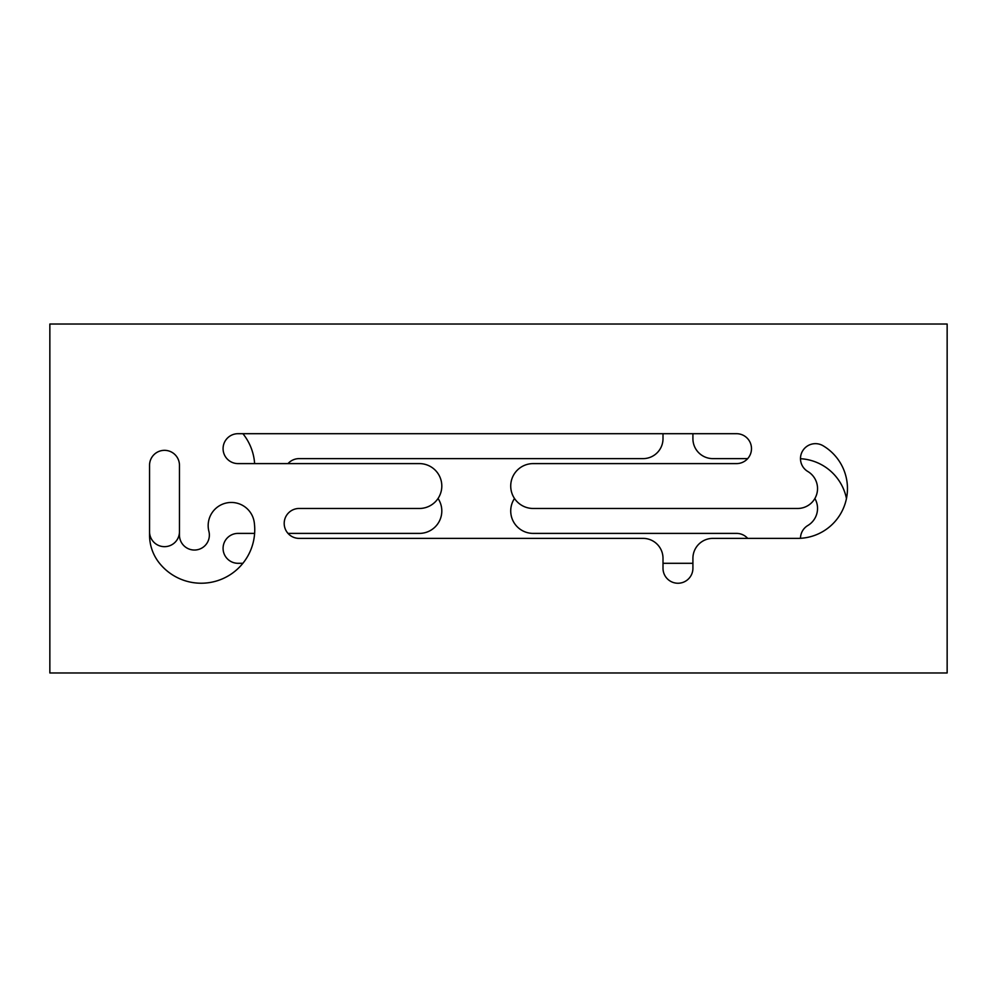 <?xml version="1.0" encoding="UTF-8"?>
<svg xmlns="http://www.w3.org/2000/svg" width="997" height="997" viewBox="0 0 997 997"><rect width="100%" height="100%" fill="white"/><g stroke="black" fill="none" stroke-linecap="round" stroke-linejoin="round"><path stroke-width="1.5" d="M49.85 324.025L947.15 324.025L947.15 672.975L49.85 672.975L49.85 324.025M807.807 471.481A14.955 14.955 0 0 1 802.585 450.98A14.955 14.955 0 0 1 823.086 445.759A49.8 49.8 0 0 1 797.65 538.38L712.855 538.38A19.94 19.94 0 0 0 692.915 558.32L692.915 568.29A14.955 14.955 0 0 1 677.96 583.245A14.955 14.955 0 0 1 663.005 568.29L663.005 558.32A19.94 19.94 0 0 0 643.065 538.38L299.15 538.38A14.955 14.955 0 0 1 284.195 523.425A14.955 14.955 0 0 1 299.15 508.47L419.376 508.47A22.433 22.433 0 0 0 441.808 486.038A22.433 22.433 0 0 0 419.376 463.605L238.034 463.605A14.955 14.955 0 0 1 223.079 448.65A14.955 14.955 0 0 1 238.034 433.695L736.534 433.695A14.955 14.955 0 0 1 751.489 448.65A14.955 14.955 0 0 1 736.534 463.605L533.158 463.605A22.433 22.433 0 0 0 510.726 486.038A22.433 22.433 0 0 0 533.158 508.47L797.65 508.47A19.89 19.89 0 0 0 807.807 471.481M208.896 531.364A23.155 23.155 0 0 1 226.88 502.887A23.155 23.155 0 0 1 254.26 522.478A53.539 53.539 0 0 1 159.171 562.844A44.865 44.865 0 0 1 149.55 535.077L149.55 465.287A14.955 14.955 0 0 1 164.505 450.332A14.955 14.955 0 0 1 179.46 465.287L179.46 535.077A14.955 14.955 0 0 0 196.284 549.92A14.955 14.955 0 0 0 208.896 531.364M514.502 498.5A22.433 22.433 0 0 0 533.158 533.395L736.534 533.395A14.955 14.955 0 0 1 747.688 538.38M692.915 563.305L663.005 563.305M242.907 563.305L238.034 563.305A14.955 14.955 0 0 1 223.079 548.35A14.955 14.955 0 0 1 238.034 533.395L254.634 533.395M287.996 533.395L419.376 533.395A22.433 22.433 0 0 0 438.032 498.5M663.005 433.695L663.005 438.68A19.94 19.94 0 0 1 643.065 458.62L299.15 458.62A14.955 14.955 0 0 0 287.996 463.605M747.688 458.62L712.855 458.62A19.94 19.94 0 0 1 692.915 438.68L692.915 433.695M846.453 498.5A49.8 49.8 0 0 0 800.491 458.707M814.885 498.5A19.89 19.89 0 0 1 807.807 525.519A14.955 14.955 0 0 0 800.491 538.293M149.55 531.713A14.955 14.955 0 0 0 164.505 546.668A14.955 14.955 0 0 0 179.46 531.713M254.634 463.605A53.539 53.539 0 0 0 242.907 433.695"/></g></svg>
